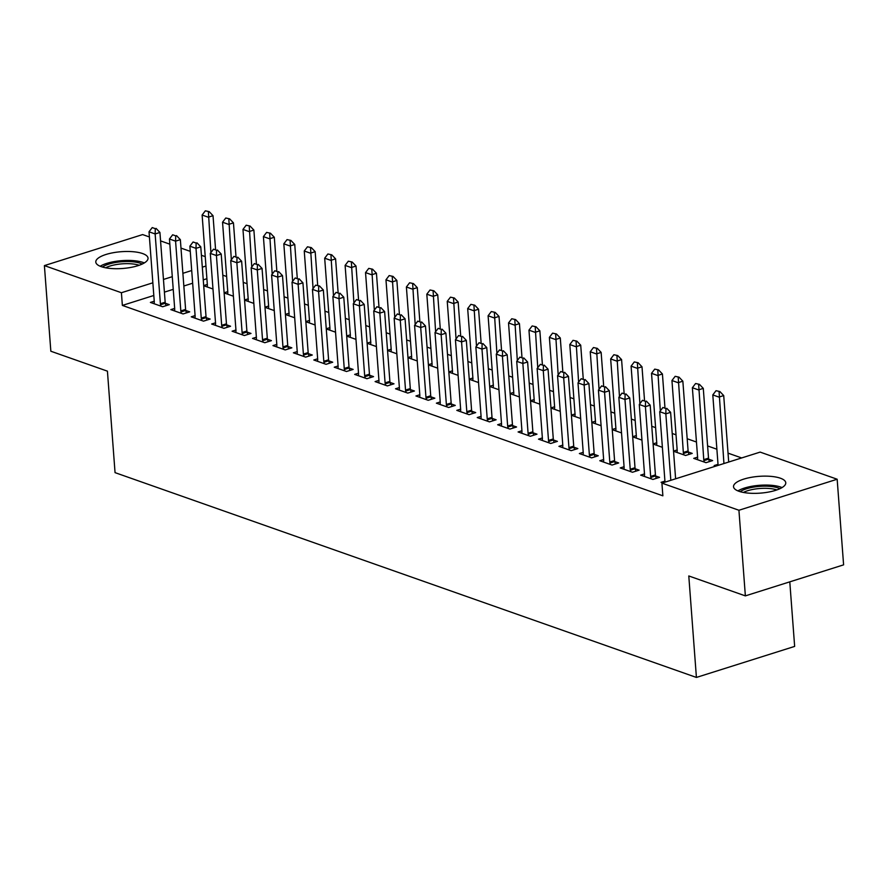 <?xml version="1.0" encoding="UTF-8"?>
<svg xmlns="http://www.w3.org/2000/svg" width="888" height="888" viewBox="0 0 888 888"><rect width="100%" height="100%" fill="white"/><g stroke="black" fill="none" stroke-linecap="round" stroke-linejoin="round"><path stroke-width="1.33" d="M738.949 491.286A26.196 8.414 175.7 0 1 733.532 486.713A26.196 8.414 175.7 0 1 750.937 477.378A26.196 8.414 175.7 0 1 780.363 478.199A26.196 8.414 175.7 0 1 785.769 482.783A26.196 8.414 175.7 0 1 768.364 492.107A26.196 8.414 175.7 0 1 738.949 491.286M101.199 266.633A26.196 8.414 175.7 0 1 95.793 262.06A26.196 8.414 175.7 0 1 113.198 252.725A26.196 8.414 175.7 0 1 142.613 253.557A26.196 8.414 175.7 0 1 148.03 258.131A26.196 8.414 175.7 0 1 130.625 267.466A26.196 8.414 175.7 0 1 101.199 266.633M741.669 457.942L728.038 453.146M716.882 449.217L707.614 445.954M696.458 442.024L687.179 438.75M676.034 434.82L672.205 433.477M655.599 427.628L651.77 426.284M635.175 420.435L631.346 419.081M614.751 413.242L610.922 411.888M594.316 406.038L590.487 404.695M573.892 398.845L570.063 397.491M553.468 391.652L549.639 390.298M533.033 384.449L529.215 383.105M512.609 377.256L508.78 375.913M492.185 370.063L488.356 368.709M471.761 362.87L467.932 361.516M451.326 355.666L447.497 354.323M430.902 348.473L427.073 347.13M410.478 341.281L406.649 339.926M390.043 334.088L386.213 332.734M369.619 326.884L365.789 325.541M349.195 319.691L345.365 318.348M328.76 312.498L324.93 311.144M308.336 305.306L304.506 303.951M287.912 298.102L284.082 296.759M267.477 290.909L263.658 289.566M247.053 283.716L243.223 282.362M226.629 276.512L222.799 275.169M760.15 452.103L837.162 479.231L738.927 510.256L661.915 483.128L760.15 452.103M738.927 510.256L745.365 595.881L843.6 564.857L837.162 479.231M789.787 581.851L794.649 646.409L696.414 677.433L115.052 472.638L107.426 371.162L50.838 351.226L44.4 265.601L142.635 234.576L149.406 236.963M160.562 240.892L169.841 244.167M180.986 248.096L190.265 251.359M201.421 255.289L205.25 256.632M697.591 457.142L693.75 458.363L706.004 462.681L712.642 460.583L708.713 459.196M644.499 473.915L640.659 475.124L652.913 479.442L659.551 477.356L655.61 475.968M656.743 442.757L653.102 443.9M653.113 444.044L662.381 447.308M603.64 459.529L599.8 460.739L612.054 465.057L618.692 462.959L614.762 461.571M615.884 428.36L612.243 429.514M612.254 429.648L621.533 432.922M562.792 445.132L558.941 446.342L571.206 450.66L577.844 448.573L573.903 447.186M575.035 413.975L571.395 415.118M571.395 415.262L580.674 418.526M521.933 430.747L518.093 431.957L530.347 436.274L536.985 434.177L533.044 432.789M534.176 399.578L530.536 400.732M530.547 400.865L539.815 404.14M481.074 416.35L477.233 417.56L489.488 421.878L496.126 419.78L492.196 418.403M493.317 385.192L489.677 386.336M489.688 386.48L498.967 389.743M440.226 401.953L436.385 403.174L448.64 407.492L455.278 405.394L451.337 404.007M452.469 370.796L448.829 371.95M448.84 372.083L458.108 375.358M399.367 387.568L395.526 388.778L407.781 393.095L414.419 390.998L410.489 389.621M411.61 356.41L407.969 357.553M407.981 357.698L417.249 360.961M358.519 373.171L354.667 374.392L366.933 378.71L373.559 376.612L369.63 375.224M370.751 342.013L367.11 343.168M367.121 343.301L376.401 346.564M317.66 358.785L313.819 359.995L326.074 364.313L332.711 362.215L328.771 360.828L329.404 363.259M329.903 327.628L326.262 328.771M326.273 328.915L335.542 332.179M276.801 344.389L272.96 345.61L285.214 349.928L291.852 347.83L287.923 346.442M289.044 313.231L285.403 314.385M285.414 314.519L294.694 317.782M235.953 330.003L232.101 331.213L244.367 335.531L251.004 333.433L247.064 332.045M248.196 298.845L244.555 299.989M244.566 300.133L253.835 303.396M195.094 315.606L191.253 316.827L203.507 321.145L210.145 319.047L206.205 317.66M207.337 284.449L203.696 285.603M203.707 285.736L212.976 289M154.234 301.221L150.394 302.431L162.648 306.749L169.286 304.651L165.357 303.263M206.904 278.721L203.263 279.864M192.663 283.217L183.838 286.003M173.238 289.355L164.413 292.141M153.813 295.482L122.366 305.416L662.87 495.815L661.915 483.128M174.67 308.414L170.829 309.623L183.083 313.941L189.721 311.855L185.781 310.467M227.761 291.641L224.12 292.796M224.131 292.929L233.411 296.204M215.518 322.81L211.677 324.02L223.931 328.338L230.569 326.24L226.64 324.853M268.62 306.038L264.979 307.181M264.99 307.326L274.259 310.589M256.377 337.196L252.536 338.406L264.791 342.724L271.428 340.637L267.488 339.249M309.479 320.424L305.838 321.578M305.838 321.711L315.118 324.986M297.236 351.593L293.384 352.802L305.65 357.12L312.287 355.022L308.347 353.635M350.327 334.82L346.686 335.964M346.697 336.108L355.977 339.371M338.084 365.978L334.243 367.199L346.498 371.506L353.135 369.419L349.206 368.032M391.186 349.206L387.545 350.36M387.557 350.494L396.825 353.768M378.943 380.375L375.102 381.585L387.357 385.903L393.995 383.805L390.054 382.417M432.034 363.603L428.393 364.746M428.405 364.89L437.684 368.154M419.791 394.76L415.95 395.981L428.205 400.299L434.843 398.201L430.913 396.814M472.893 377.988L469.253 379.143M469.264 379.287L478.532 382.55M460.65 409.157L456.809 410.367L469.064 414.685L475.702 412.587L471.761 411.2M513.752 392.385L510.112 393.539M510.123 393.673L519.391 396.936M501.509 423.543L497.657 424.764L509.923 429.082L516.561 426.984L512.62 425.596M554.6 406.771L550.96 407.925M550.971 408.069L560.25 411.333M542.357 437.939L538.517 439.149L550.771 443.467L557.409 441.369L553.479 439.982M595.46 421.167L591.819 422.322M591.83 422.455L601.098 425.718M583.216 452.325L579.376 453.546L591.63 457.864L598.268 455.766L594.327 454.379M636.308 435.564L632.667 436.707M632.678 436.852L641.957 440.115M624.075 466.722L620.224 467.932L632.489 472.25L639.116 470.152L635.186 468.764M677.167 449.95L673.526 451.104M688.278 452.003L692.218 453.391L685.58 455.477L673.537 451.237M664.923 481.107L661.083 482.328L662.681 482.894M718.026 464.346L714.174 465.556L715.784 466.122M122.366 305.416L121.412 292.729L44.4 265.601M745.365 595.881L688.788 575.957L696.414 677.433M205.949 266.034L202.309 267.177M191.708 270.529L182.884 273.315M172.283 276.668L163.459 279.454M152.858 282.806L121.412 292.729M155.3 228.671L152.237 227.583L155.3 228.671L155.145 233.955L159.929 232.445L165.168 302.22A3.363 1.876 -107.5 0 0 165.346 303.219L165.989 305.694M154.068 303.729L154.246 302.497A3.363 1.876 -107.5 0 0 154.268 301.565L149.018 231.801L155.145 233.955L160.395 303.729A3.363 1.876 -107.5 0 0 160.562 304.717L160.939 306.149M152.237 227.583L149.018 231.801M159.929 232.445L156.099 228.416M215.562 249.362L213.02 215.684L208.247 217.194L202.12 215.029L207.359 284.804A3.363 1.876 72.5 0 1 207.337 285.725L207.17 286.957M209.191 211.644L205.328 210.822L209.191 211.644L213.02 215.684M210.911 252.592L208.391 211.899M202.12 215.029L205.328 210.822M175.724 235.864L172.661 234.787L175.724 235.864L175.58 241.159L180.353 239.649L185.603 309.413A3.363 1.876 -107.5 0 0 185.77 310.411L186.413 312.887M174.503 310.922L174.67 309.69A3.363 1.876 -107.5 0 0 174.692 308.769L169.453 238.994L175.58 241.159L180.819 310.922A3.363 1.876 -107.5 0 0 180.986 311.921L181.363 313.342M172.661 234.787L169.453 238.994M180.353 239.649L176.523 235.609M196.148 243.057L193.084 241.98L196.148 243.057L196.004 248.351L200.777 246.842L206.027 316.605A3.363 1.876 -107.5 0 0 206.194 317.604L206.849 320.091M194.927 318.115L195.094 316.883A3.363 1.876 -107.5 0 0 195.116 315.962L189.877 246.187L196.004 248.351L201.254 318.115A3.363 1.876 -107.5 0 0 201.421 319.114L201.787 320.535M193.084 241.98L189.877 246.187M200.777 246.842L196.947 242.813M235.986 256.554L233.455 222.877L228.671 224.387L222.544 222.222L227.794 291.997A3.363 1.876 72.5 0 1 227.772 292.918L227.594 294.15M229.615 218.848L225.763 218.015L229.615 218.848L233.455 222.877M231.335 259.796L228.827 219.092M222.544 222.222L225.763 218.015M256.41 263.758L253.879 230.07L249.095 231.579L242.968 229.426L248.218 299.189A3.363 1.876 72.5 0 1 248.196 300.122L248.018 301.343M250.05 226.04L246.187 225.208L250.05 226.04L253.879 230.07M251.759 266.988L249.251 226.285M242.968 229.426L246.187 225.208M102.42 267.022A22.666 7.282 175.7 0 1 119.591 261.938A22.666 7.282 175.7 0 1 142.213 264.036M139.15 265.268A20.99 6.738 -4.3 0 0 119.936 264.047A20.99 6.738 -4.3 0 0 105.639 267.788M144.311 262.926A26.03 8.358 -4.3 0 0 119.159 260.894A26.03 8.358 -4.3 0 0 100.178 266.245M740.159 491.675A22.666 7.282 175.7 0 1 757.342 486.591A22.666 7.282 175.7 0 1 779.964 488.689M776.9 489.921A20.99 6.738 -4.3 0 0 757.675 488.7A20.99 6.738 -4.3 0 0 743.378 492.44M782.062 487.579A26.03 8.358 -4.3 0 0 756.898 485.547A26.03 8.358 -4.3 0 0 737.928 490.898M216.583 250.261L213.52 249.173L216.583 250.261L216.428 255.544L221.212 254.035L226.451 323.809A3.363 1.876 -107.5 0 0 226.629 324.797L227.273 327.284M215.351 325.319L215.529 324.087A3.363 1.876 -107.5 0 0 215.551 323.154L210.301 253.391L216.428 255.544L221.678 325.319A3.363 1.876 -107.5 0 0 221.845 326.307L222.211 327.728M213.52 249.173L210.301 253.391M221.212 254.035L217.371 250.005M237.007 257.453L233.944 256.377L237.007 257.453L236.863 262.737L241.636 261.239L246.886 331.002A3.363 1.876 -107.5 0 0 247.053 332.001L247.697 334.476M235.775 332.512L235.953 331.28A3.363 1.876 -107.5 0 0 235.975 330.347L230.725 260.584L236.863 262.737L242.102 332.512A3.363 1.876 -107.5 0 0 242.269 333.511L242.646 334.931M233.944 256.377L230.725 260.584M241.636 261.239L237.806 257.198M276.834 270.951L274.303 237.263L269.53 238.772L263.403 236.619L268.642 306.382A3.363 1.876 72.5 0 1 268.62 307.315L268.454 308.547M270.474 233.233L266.611 232.401L270.474 233.233L274.303 237.263M272.194 274.181L269.675 233.489M263.403 236.619L266.611 232.401M297.269 278.144L294.738 244.466L289.954 245.976L283.827 243.812L289.077 313.586A3.363 1.876 72.5 0 1 289.044 314.507L288.877 315.74M290.898 240.426L287.035 239.605L290.898 240.426L294.738 244.466M292.618 281.374L290.11 240.681M283.827 243.812L287.035 239.605M257.431 264.646L254.368 263.57L257.431 264.646L257.287 269.941L262.06 268.431L267.31 338.195A3.363 1.876 -107.5 0 0 267.477 339.194L268.132 341.669M256.21 339.704L256.377 338.472A3.363 1.876 -107.5 0 0 256.399 337.551L251.16 267.776L257.287 269.941L262.526 339.704A3.363 1.876 -107.5 0 0 262.704 340.703L263.07 342.124M254.368 263.57L251.16 267.776M262.06 268.431L258.23 264.391M317.693 285.337L315.162 251.659L310.378 253.169L304.251 251.004L309.501 320.779A3.363 1.876 72.5 0 1 309.479 321.7L309.301 322.932M311.333 247.63L307.47 246.797L311.333 247.63L315.162 251.659M313.042 288.578L310.534 247.874M304.251 251.004L307.47 246.797M277.866 271.839L274.803 270.762L277.866 271.839L277.711 277.134L282.495 275.624L287.734 345.388A3.363 1.876 -107.5 0 0 287.901 346.387L288.556 348.873M276.634 346.897L276.812 345.665A3.363 1.876 -107.5 0 0 276.834 344.744L271.584 274.98L277.711 277.134L282.961 346.897A3.363 1.876 -107.5 0 0 283.128 347.896L283.494 349.317M274.803 270.762L271.584 274.98M282.495 275.624L278.654 271.595M338.117 292.541L335.586 258.852L330.813 260.362L324.686 258.208L329.925 327.972A3.363 1.876 72.5 0 1 329.903 328.904L329.737 330.136M331.757 254.823L327.894 253.99L331.757 254.823L335.586 258.852M333.477 295.771L330.958 255.078M324.686 258.208L327.894 253.99M298.29 279.043L295.227 277.955L298.29 279.043L298.135 284.327L302.919 282.817L308.169 352.591A3.363 1.876 -107.5 0 0 308.336 353.579L308.98 356.066M297.058 354.101L297.236 352.869A3.363 1.876 -107.5 0 0 297.258 351.937L292.008 282.173L298.135 284.327L303.385 354.101A3.363 1.876 -107.5 0 0 303.552 355.089L303.929 356.51M295.227 277.955L292.008 282.173M302.919 282.817L299.089 278.788M358.552 299.733L356.021 266.045L351.237 267.554L345.11 265.401L350.36 335.165A3.363 1.876 72.5 0 1 350.327 336.097L350.161 337.329M352.181 262.016L348.318 261.194L352.181 262.016L356.021 266.045M353.901 302.963L351.382 262.271M345.11 265.401L348.318 261.194M323.809 361.294L328.593 359.784L323.343 290.021L318.57 291.53L323.809 361.294A3.363 1.876 -107.5 0 0 323.987 362.293L324.353 363.714M328.593 359.784A3.363 1.876 -107.5 0 0 328.76 360.783L323.987 362.293M315.651 285.159L319.514 285.98L315.651 285.159L312.443 289.366L317.682 359.129A3.363 1.876 -107.5 0 1 317.66 360.062L317.493 361.294M318.714 286.236L318.57 291.53L312.443 289.366M323.343 290.021L319.514 285.98M378.976 306.926L376.445 273.249L371.661 274.758L365.534 272.594L370.784 342.368A3.363 1.876 72.5 0 1 370.762 343.29L370.585 344.522M372.605 269.208L368.753 268.387L372.605 269.208L376.445 273.249M374.325 310.156L371.817 269.464M365.534 272.594L368.753 268.387M339.149 293.429L336.075 292.352L339.149 293.429L338.994 298.723L343.778 297.214L349.017 366.977A3.363 1.876 -107.5 0 0 349.184 367.976L349.839 370.463M337.917 368.487L338.084 367.255A3.363 1.876 -107.5 0 0 338.117 366.333L332.867 296.559L338.994 298.723L344.244 368.487A3.363 1.876 -107.5 0 0 344.411 369.486L344.777 370.906M336.075 292.352L332.867 296.559M343.778 297.214L339.938 293.173M399.4 314.13L396.869 280.442L392.096 281.951L385.969 279.798L391.208 349.561A3.363 1.876 72.5 0 1 391.186 350.483L391.02 351.715M393.04 276.412L389.177 275.58L393.04 276.412L396.869 280.442M394.749 317.36L392.241 276.656M385.969 279.798L389.177 275.58M359.573 300.621L356.51 299.545L359.573 300.621L359.418 305.916L364.202 304.406L369.452 374.181A3.363 1.876 -107.5 0 0 369.619 375.169L370.263 377.655M358.341 375.68L358.519 374.459A3.363 1.876 -107.5 0 0 358.541 373.526L353.291 303.763L359.418 305.916L364.668 375.68A3.363 1.876 -107.5 0 0 364.835 376.679L365.212 378.099M356.51 299.545L353.291 303.763M364.202 304.406L360.373 300.377M419.835 321.323L417.293 287.634L412.52 289.144L406.393 286.991L411.632 356.754A3.363 1.876 72.5 0 1 411.61 357.686L411.444 358.919M413.464 283.605L409.601 282.773L413.464 283.605L417.293 287.634M415.184 324.553L412.665 283.86M406.393 286.991L409.601 282.773M379.997 307.825L376.934 306.737L379.997 307.825L379.853 313.109L384.626 311.599L389.876 381.374A3.363 1.876 -107.5 0 0 390.043 382.362L390.687 384.848M378.776 382.883L378.943 381.651A3.363 1.876 -107.5 0 0 378.965 380.719L373.726 310.955L379.853 313.109L385.092 382.883A3.363 1.876 -107.5 0 0 385.259 383.871L385.636 385.292M376.934 306.737L373.726 310.955M384.626 311.599L380.797 307.57M440.259 328.516L437.729 294.838L432.944 296.348L426.817 294.183L432.068 363.947A3.363 1.876 72.5 0 1 432.045 364.879L431.868 366.111M433.888 290.798L430.036 289.976L433.888 290.798L437.729 294.838M435.608 331.746L433.1 291.053M426.817 294.183L430.036 289.976M400.421 315.018L397.358 313.941L400.421 315.018L400.277 320.313L405.061 318.803L410.3 388.567A3.363 1.876 -107.5 0 0 410.467 389.566L411.122 392.041M399.2 390.076L399.367 388.844A3.363 1.876 -107.5 0 0 399.4 387.923L394.15 318.148L400.277 320.313L405.527 390.076A3.363 1.876 -107.5 0 0 405.694 391.075L406.06 392.496M397.358 313.941L394.15 318.148M405.061 318.803L401.221 314.763M460.683 335.708L458.153 302.031L453.38 303.541L447.241 301.376L452.492 371.151A3.363 1.876 72.5 0 1 452.469 372.072L452.292 373.304M454.323 297.991L450.46 297.169L454.323 297.991L458.153 302.031M456.032 338.939L453.524 298.246M447.241 301.376L450.46 297.169M420.857 322.211L417.793 321.134L420.857 322.211L420.701 327.506L425.485 325.996L430.724 395.759A3.363 1.876 -107.5 0 0 430.902 396.758L431.546 399.245M419.624 397.269L419.802 396.037A3.363 1.876 -107.5 0 0 419.824 395.116L414.574 325.341L420.701 327.506L425.951 397.269A3.363 1.876 -107.5 0 0 426.118 398.268L426.495 399.689M417.793 321.134L414.574 325.341M425.485 325.996L421.656 321.967M481.118 342.912L478.577 309.224L473.804 310.733L467.676 308.58L472.916 378.344A3.363 1.876 72.5 0 1 472.893 379.276L472.727 380.497M474.747 305.195L470.884 304.362L474.747 305.195L478.577 309.224M476.468 346.142L473.948 305.439M467.676 308.58L470.884 304.362M441.281 329.404L438.217 328.327L441.281 329.404L441.136 334.698L445.909 333.189L451.16 402.963A3.363 1.876 -107.5 0 0 451.326 403.951L451.97 406.438M440.06 404.462L440.226 403.241A3.363 1.876 -107.5 0 0 440.248 402.308L435.009 332.545L441.136 334.698L446.375 404.473A3.363 1.876 -107.5 0 0 446.542 405.461L446.919 406.882M438.217 328.327L435.009 332.545M445.909 333.189L442.08 329.159M501.542 350.105L499.012 316.417L494.228 317.926L488.1 315.773L493.351 385.536A3.363 1.876 72.5 0 1 493.328 386.469L493.151 387.701M495.171 312.387L491.319 311.555L495.171 312.387L499.012 316.417M496.892 353.335L494.383 312.643M488.1 315.773L491.319 311.555M461.705 336.608L458.641 335.52L461.705 336.608L461.56 341.891L466.333 340.382L471.584 410.156A3.363 1.876 -107.5 0 0 471.75 411.144L472.405 413.63M460.484 411.666L460.65 410.434A3.363 1.876 -107.5 0 0 460.672 409.501L455.433 339.738L461.56 341.891L466.811 411.666A3.363 1.876 -107.5 0 0 466.977 412.654L467.343 414.074M458.641 335.52L455.433 339.738M466.333 340.382L462.504 336.352M521.966 357.298L519.436 323.621L514.652 325.13L508.524 322.966L513.775 392.74A3.363 1.876 72.5 0 1 513.752 393.661L513.575 394.894M515.606 319.58L511.743 318.759L515.606 319.58L519.436 323.621M517.316 360.528L514.807 319.835M508.524 322.966L511.743 318.759M482.14 343.8L479.076 342.724L482.14 343.8L481.984 349.095L486.768 347.585L492.008 417.349A3.363 1.876 -107.5 0 0 492.185 418.348L492.829 420.823M480.908 418.859L481.085 417.626A3.363 1.876 -107.5 0 0 481.107 416.705L475.857 346.931L481.984 349.095L487.235 418.859A3.363 1.876 -107.5 0 0 487.401 419.858L487.767 421.278M479.076 342.724L475.857 346.931M486.768 347.585L482.928 343.545M542.39 364.491L539.86 330.813L535.087 332.323L528.959 330.158L534.199 399.933A3.363 1.876 72.5 0 1 534.176 400.854L534.01 402.086M536.03 326.773L532.167 325.952L536.03 326.773L539.86 330.813M537.751 367.721L535.231 327.028M528.959 330.158L532.167 325.952M502.564 350.993L499.5 349.916L502.564 350.993L502.419 356.288L507.192 354.778L512.443 424.542A3.363 1.876 -107.5 0 0 512.609 425.541L513.253 428.027M501.332 426.051L501.509 424.819A3.363 1.876 -107.5 0 0 501.531 423.898L496.281 354.123L502.419 356.288L507.659 426.051A3.363 1.876 -107.5 0 0 507.825 427.05L508.202 428.471M499.5 349.916L496.281 354.123M507.192 354.778L503.363 350.749M562.826 371.695L560.295 338.006L555.511 339.516L549.383 337.362L554.634 407.126A3.363 1.876 72.5 0 1 554.6 408.058L554.434 409.279M556.454 333.977L552.591 333.144L556.454 333.977L560.295 338.006M558.175 374.925L555.666 334.221M549.383 337.362L552.591 333.144M522.988 358.186L519.924 357.109L522.988 358.186L522.843 363.481L527.616 361.971L532.867 431.746A3.363 1.876 -107.5 0 0 533.033 432.734L533.688 435.22M521.767 433.244L521.933 432.023A3.363 1.876 -107.5 0 0 521.955 431.091L516.716 361.327L522.843 363.481L528.083 433.255A3.363 1.876 -107.5 0 0 528.26 434.243L528.626 435.664M519.924 357.109L516.716 361.327M527.616 361.971L523.787 357.942M583.25 378.887L580.719 345.199L575.935 346.709L569.807 344.555L575.058 414.319A3.363 1.876 72.5 0 1 575.035 415.251L574.858 416.483M576.889 341.17L573.026 340.337L576.889 341.17L580.719 345.199M578.599 382.118L576.09 341.425M569.807 344.555L573.026 340.337M543.423 365.39L540.359 364.313L543.423 365.39L543.267 370.673L548.051 369.164L553.291 438.938A3.363 1.876 -107.5 0 0 553.457 439.937L554.112 442.413M542.191 440.448L542.368 439.216A3.363 1.876 -107.5 0 0 542.39 438.284L537.14 368.52L543.267 370.673L548.518 440.448A3.363 1.876 -107.5 0 0 548.684 441.447L549.05 442.868M540.359 364.313L537.14 368.52M548.051 369.164L544.211 365.135M603.674 386.08L601.143 352.403L596.37 353.912L590.243 351.748L595.482 421.523A3.363 1.876 72.5 0 1 595.46 422.444L595.293 423.676M597.313 348.362L593.45 347.541L597.313 348.362L601.143 352.403M599.034 389.31L596.514 348.618M590.243 351.748L593.45 347.541M563.847 372.583L560.783 371.506L563.847 372.583L563.691 377.877L568.475 376.368L573.726 446.131A3.363 1.876 -107.5 0 0 573.892 447.13L574.536 449.606M562.615 447.641L562.792 446.409A3.363 1.876 -107.5 0 0 562.814 445.487L557.564 375.713L563.691 377.877L568.942 447.641A3.363 1.876 -107.5 0 0 569.108 448.64L569.486 450.061M560.783 371.506L557.564 375.713M568.475 376.368L564.646 372.327M624.109 393.273L621.578 359.596L616.794 361.105L610.667 358.941L615.917 428.715A3.363 1.876 72.5 0 1 615.884 429.637L615.717 430.869M617.737 355.566L613.874 354.734L617.737 355.566L621.578 359.596M619.458 396.514L616.938 355.811M610.667 358.941L613.874 354.734M584.271 379.775L581.207 378.699L584.271 379.775L584.126 385.07L588.899 383.561L594.15 453.324A3.363 1.876 -107.5 0 0 594.316 454.323L594.96 456.809M583.05 454.834L583.216 453.601A3.363 1.876 -107.5 0 0 583.238 452.68L577.999 382.906L584.126 385.07L589.366 454.834A3.363 1.876 -107.5 0 0 589.543 455.833L589.91 457.253M581.207 378.699L577.999 382.906M588.899 383.561L585.07 379.531M644.533 400.477L642.002 366.788L637.218 368.298L631.091 366.145L636.341 435.908A3.363 1.876 72.5 0 1 636.319 436.841L636.141 438.062M638.161 362.759L634.31 361.927L638.161 362.759L642.002 366.788M639.882 403.707L637.373 363.003M631.091 366.145L634.31 361.927M604.706 386.979L601.631 385.892L604.706 386.979L604.55 392.263L609.335 390.753L614.574 460.528A3.363 1.876 -107.5 0 0 614.74 461.516L615.395 464.002M603.474 462.038L603.64 460.805A3.363 1.876 -107.5 0 0 603.674 459.873L598.423 390.11L604.55 392.263L609.801 462.038A3.363 1.876 -107.5 0 0 609.967 463.025L610.334 464.446M601.631 385.892L598.423 390.11M609.335 390.753L605.494 386.724M664.957 407.67L662.426 373.981L657.653 375.491L651.526 373.337L656.765 443.101A3.363 1.876 72.5 0 1 656.743 444.033L656.576 445.265M658.596 369.952L654.734 369.131L658.596 369.952L662.426 373.981M660.306 410.9L657.797 370.207M651.526 373.337L654.734 369.131M625.13 394.172L622.066 393.095L625.13 394.172L624.974 399.467L629.759 397.957L635.009 467.721A3.363 1.876 -107.5 0 0 635.175 468.72L635.819 471.195M623.898 469.23L624.075 467.998A3.363 1.876 -107.5 0 0 624.098 467.066L618.847 397.302L624.974 399.467L630.225 469.23A3.363 1.876 -107.5 0 0 630.391 470.229L630.769 471.65M622.066 393.095L618.847 397.302M629.759 397.957L625.929 393.917M688.922 454.423L688.267 451.948A3.363 1.876 72.5 0 1 688.1 450.949L682.85 381.185L678.077 382.695L671.95 380.53L677.189 450.305A3.363 1.876 72.5 0 1 677.167 451.226L677 452.458M679.02 377.145L675.158 376.323L679.02 377.145L682.85 381.185M683.86 454.878L683.494 453.457A3.363 1.876 72.5 0 1 683.327 452.458L678.221 377.4M671.95 380.53L675.158 376.323M645.554 401.365L642.49 400.288L645.554 401.365L645.41 406.66L650.183 405.15L655.433 474.914A3.363 1.876 -107.5 0 0 655.599 475.913L656.243 478.399M644.333 476.423L644.499 475.191A3.363 1.876 -107.5 0 0 644.522 474.27L639.282 404.495L645.41 406.66L650.649 476.423A3.363 1.876 -107.5 0 0 650.815 477.422L651.193 478.843M642.49 400.288L639.282 404.495M650.183 405.15L646.353 401.11M709.346 461.627L708.702 459.14A3.363 1.876 72.5 0 1 708.524 458.141L703.285 388.378L698.501 389.888L692.374 387.723L697.624 457.498A3.363 1.876 72.5 0 1 697.602 458.419L697.424 459.651M699.444 384.349L695.593 383.516L699.444 384.349L703.285 388.378M704.284 462.071L703.918 460.65A3.363 1.876 72.5 0 1 703.751 459.651L698.656 384.593M692.374 387.723L695.593 383.516M665.978 408.558L662.914 407.481L665.978 408.558L665.834 413.852L670.618 412.343L675.613 478.81M664.957 482.173A3.363 1.876 -107.5 0 0 664.957 481.463L659.706 411.699L665.834 413.852L670.829 480.319M662.914 407.481L659.706 411.699M670.618 412.343L666.777 408.314M728.704 462.038L723.709 395.571L718.936 397.08L712.798 394.927L718.048 464.69A3.363 1.876 72.5 0 1 718.048 465.401M719.879 391.541L716.017 390.709L719.879 391.541L723.709 395.571M723.931 463.547L719.08 391.797M712.798 394.927L716.017 390.709M160.562 304.717L165.346 303.219M160.395 303.729L165.168 302.22M180.986 311.921L185.77 310.411M180.819 310.922L185.603 309.413M201.421 319.114L206.194 317.604M201.254 318.115L206.027 316.605M221.845 326.307L226.629 324.797M221.678 325.319L226.451 323.809M242.269 333.511L247.053 332.001M242.102 332.512L246.886 331.002M262.704 340.703L267.477 339.194M262.526 339.704L267.31 338.195M283.128 347.896L287.901 346.387M282.961 346.897L287.734 345.388M303.552 355.089L308.336 353.579M303.385 354.101L308.169 352.591M344.411 369.486L349.184 367.976M344.244 368.487L349.017 366.977M364.835 376.679L369.619 375.169M364.668 375.68L369.452 374.181M385.259 383.871L390.043 382.362M385.092 382.883L389.876 381.374M405.694 391.075L410.467 389.566M405.527 390.076L410.3 388.567M426.118 398.268L430.902 396.758M425.951 397.269L430.724 395.759M446.542 405.461L451.326 403.951M446.375 404.473L451.16 402.963M466.977 412.654L471.75 411.144M466.811 411.666L471.584 410.156M487.401 419.858L492.185 418.348M487.235 418.859L492.008 417.349M507.825 427.05L512.609 425.541M507.659 426.051L512.443 424.542M528.26 434.243L533.033 432.734M528.083 433.255L532.867 431.746M548.684 441.447L553.457 439.937M548.518 440.448L553.291 438.938M569.108 448.64L573.892 447.13M568.942 447.641L573.726 446.131M589.543 455.833L594.316 454.323M589.366 454.834L594.15 453.324M609.967 463.025L614.74 461.516M609.801 462.038L614.574 460.528M630.391 470.229L635.175 468.72M630.225 469.23L635.009 467.721M688.1 450.949L683.327 452.458M688.267 451.948L683.494 453.457M650.815 477.422L655.599 475.913M650.649 476.423L655.433 474.914M708.524 458.141L703.751 459.651M708.702 459.14L703.918 460.65"/></g></svg>
